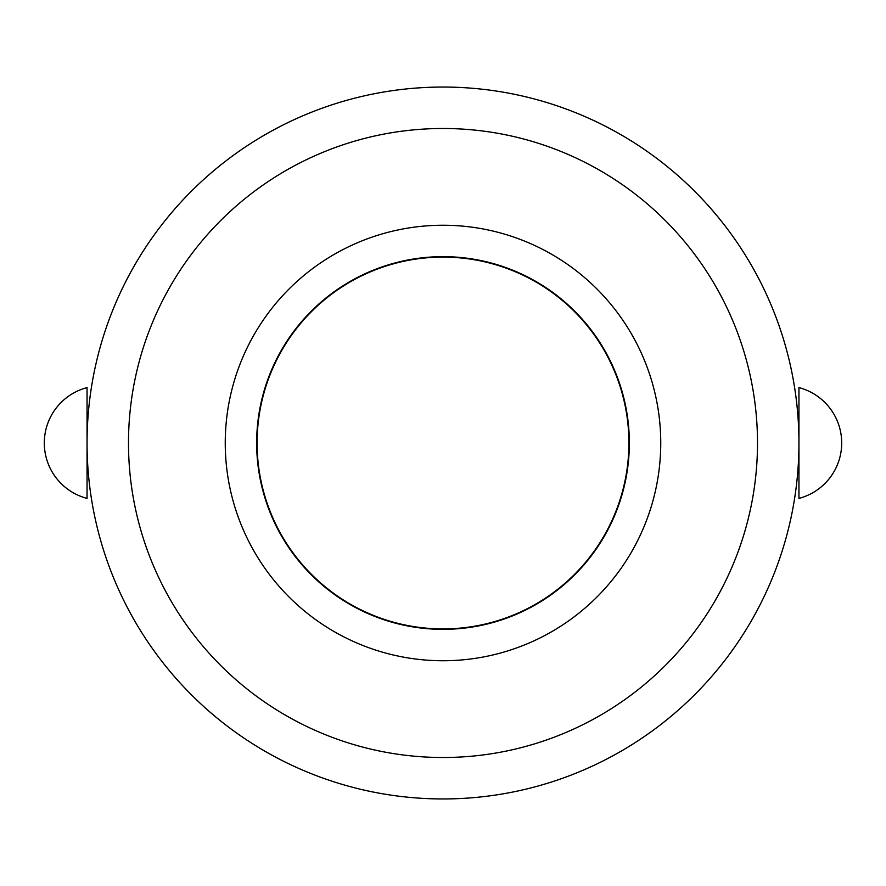 <?xml version="1.0" encoding="UTF-8"?>
<svg xmlns="http://www.w3.org/2000/svg" width="886" height="886" viewBox="0 0 886 886"><rect width="100%" height="100%" fill="white"/><g stroke="black" fill="none" stroke-linecap="round" stroke-linejoin="round"><path stroke-width="1.33" d="M445.791 798.939A355.95 355.95 0 0 1 87.061 445.791A355.95 355.95 0 0 1 440.209 87.061A355.95 355.95 0 0 1 798.939 440.209A355.95 355.95 0 0 1 445.791 798.939A355.95 355.95 0 0 1 87.061 445.791A355.95 355.95 0 0 1 440.209 87.061A355.95 355.95 0 0 1 798.939 440.209A355.95 355.95 0 0 1 445.791 798.939A355.95 355.95 0 0 0 798.939 440.209A355.95 355.95 0 0 0 440.209 87.061M87.049 498.397L87.049 387.603A57.269 57.269 0 0 0 87.049 498.397M798.95 443L798.95 498.397A57.269 57.269 0 0 0 798.95 387.603L798.95 443M443 628.905A185.905 185.905 0 0 0 628.905 443A185.905 185.905 0 0 0 443 257.095A185.905 185.905 0 0 0 257.095 443A185.905 185.905 0 0 0 443 628.905M471.042 658.94A217.746 217.746 0 0 1 444.706 660.746A217.746 217.746 0 0 0 660.746 441.294A217.746 217.746 0 0 0 441.294 225.254A217.746 217.746 0 0 0 225.254 444.706A217.746 217.746 0 0 0 444.706 660.746M441.538 256.663A186.337 186.337 0 0 0 256.663 444.462A186.337 186.337 0 0 0 444.462 629.337A186.337 186.337 0 0 0 629.337 441.538A186.337 186.337 0 0 0 441.538 256.663M445.47 757.497A314.508 314.508 0 0 1 128.503 445.47A314.508 314.508 0 0 1 440.53 128.503A314.508 314.508 0 0 1 757.497 440.53A314.508 314.508 0 0 1 445.47 757.497"/></g></svg>
